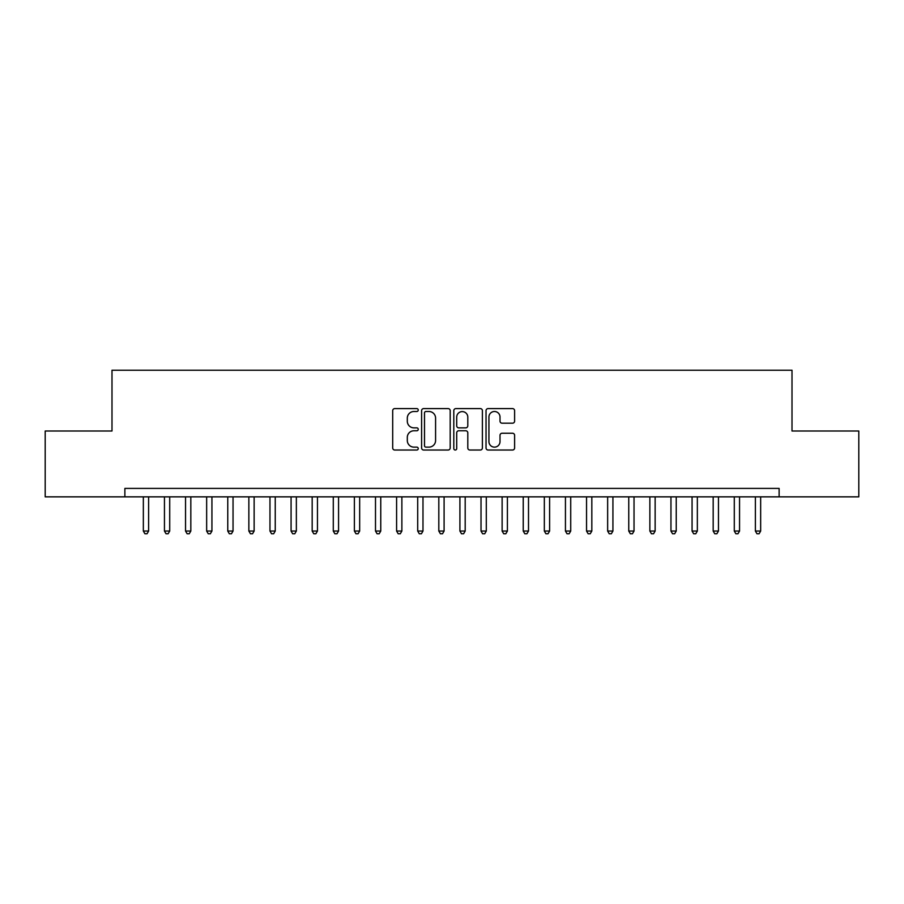 <?xml version="1.0" encoding="UTF-8"?>
<svg xmlns="http://www.w3.org/2000/svg" width="904" height="904" viewBox="0 0 904 904"><rect width="100%" height="100%" fill="white"/><g stroke="black" fill="none" stroke-linecap="round" stroke-linejoin="round"><path stroke-width="1.36" d="M418.236 410.043A1.446 1.446 0 0 0 416.778 408.597L394.777 408.597A2.068 2.068 0 0 0 392.698 410.665L392.698 447.955A2.068 2.068 0 0 0 394.777 450.022L416.778 450.022A1.446 1.446 0 0 0 418.236 448.576A1.446 1.446 0 0 0 416.778 447.13L413.93 447.13A6.633 6.633 0 0 1 407.308 440.497L407.308 437.389A6.633 6.633 0 0 1 413.93 430.767L416.778 430.767A1.446 1.446 0 0 0 418.236 429.31A1.446 1.446 0 0 0 416.778 427.863L413.93 427.863A6.633 6.633 0 0 1 407.308 421.23L407.308 418.123A6.633 6.633 0 0 1 413.93 411.501L416.778 411.501A1.446 1.446 0 0 0 418.236 410.043M512.545 423.196A2.068 2.068 0 0 0 514.613 421.128L514.613 410.665A2.068 2.068 0 0 0 512.545 408.597L488.092 408.597A2.068 2.068 0 0 0 486.024 410.665L486.024 447.955A2.068 2.068 0 0 0 488.092 450.022L512.545 450.022A2.068 2.068 0 0 0 514.613 447.955L514.613 435.321A2.068 2.068 0 0 0 512.545 433.253L502.082 433.253A2.068 2.068 0 0 0 500.014 435.321L500.014 441.581A5.537 5.537 0 0 1 494.465 447.13A5.537 5.537 0 0 1 488.928 441.581L488.928 417.038A5.537 5.537 0 0 1 494.465 411.501A5.537 5.537 0 0 1 500.014 417.038L500.014 421.128A2.068 2.068 0 0 0 502.082 423.196L512.545 423.196M779.124 496.85L779.124 488.409L124.876 488.409L124.876 496.85L858.8 496.85L858.8 431.005L792.006 431.005L792.006 370.222L111.994 370.222L111.994 431.005L45.2 431.005L45.2 496.85L124.876 496.85M450.192 410.665A2.068 2.068 0 0 0 448.113 408.597L423.671 408.597A2.068 2.068 0 0 0 421.603 410.665L421.603 447.955A2.068 2.068 0 0 0 423.671 450.022L448.113 450.022A2.068 2.068 0 0 0 450.192 447.955L450.192 410.665M455.887 408.597L480.329 408.597A2.068 2.068 0 0 1 482.397 410.665L482.397 447.955A2.068 2.068 0 0 1 480.329 450.022L469.865 450.022A2.068 2.068 0 0 1 467.797 447.955L467.797 432.835A2.068 2.068 0 0 0 465.729 430.767L458.78 430.767A2.068 2.068 0 0 0 456.712 432.835L456.712 448.576A1.446 1.446 0 0 1 455.266 450.022A1.446 1.446 0 0 1 453.808 448.576L453.808 410.665A2.068 2.068 0 0 1 455.887 408.597M425.953 411.501A1.446 1.446 0 0 0 424.496 412.947L424.496 445.683A1.446 1.446 0 0 0 425.953 447.13L428.948 447.13A6.633 6.633 0 0 0 435.581 440.497L435.581 418.123A6.633 6.633 0 0 0 428.948 411.501L425.953 411.501M467.797 417.139A5.537 5.537 0 0 0 462.249 411.602A5.537 5.537 0 0 0 456.712 417.139L456.712 425.795A2.068 2.068 0 0 0 458.78 427.863L465.729 427.863A2.068 2.068 0 0 0 467.797 425.795L467.797 417.139M143.34 496.85L143.34 531.043L148.618 531.043L148.618 496.85M148.618 531.043L147.036 533.778L144.922 533.778L143.34 531.043M164.449 496.85L164.449 531.043L169.715 531.043L169.715 496.85M169.715 531.043L168.133 533.778L166.031 533.778L164.449 531.043M185.546 496.85L185.546 531.043L190.823 531.043L190.823 496.85M190.823 531.043L189.241 533.778L187.128 533.778L185.546 531.043M206.654 496.85L206.654 531.043L211.931 531.043L211.931 496.85M211.931 531.043L210.349 533.778L208.236 533.778L206.654 531.043M227.763 496.85L227.763 531.043L233.04 531.043L233.04 496.85M233.04 531.043L231.447 533.778L229.345 533.778L227.763 531.043M248.86 496.85L248.86 531.043L254.137 531.043L254.137 496.85M254.137 531.043L252.555 533.778L250.442 533.778L248.86 531.043M269.968 496.85L269.968 531.043L275.245 531.043L275.245 496.85M275.245 531.043L273.663 533.778L271.55 533.778L269.968 531.043M291.077 496.85L291.077 531.043L296.354 531.043L296.354 496.85M296.354 531.043L294.772 533.778L292.659 533.778L291.077 531.043M312.174 496.85L312.174 531.043L317.451 531.043L317.451 496.85M317.451 531.043L315.869 533.778L313.767 533.778L312.174 531.043M333.282 496.85L333.282 531.043L338.559 531.043L338.559 496.85M338.559 531.043L336.977 533.778L334.864 533.778L333.282 531.043M354.391 496.85L354.391 531.043L359.668 531.043L359.668 496.85M359.668 531.043L358.086 533.778L355.973 533.778L354.391 531.043M375.499 496.85L375.499 531.043L380.765 531.043L380.765 496.85M380.765 531.043L379.183 533.778L377.081 533.778L375.499 531.043M396.596 496.85L396.596 531.043L401.873 531.043L401.873 496.85M401.873 531.043L400.291 533.778L398.178 533.778L396.596 531.043M417.704 496.85L417.704 531.043L422.982 531.043L422.982 496.85M422.982 531.043L421.4 533.778L419.286 533.778L417.704 531.043M438.813 496.85L438.813 531.043L444.09 531.043L444.09 496.85M444.09 531.043L442.508 533.778L440.395 533.778L438.813 531.043M459.91 496.85L459.91 531.043L465.187 531.043L465.187 496.85M465.187 531.043L463.605 533.778L461.492 533.778L459.91 531.043M481.018 496.85L481.018 531.043L486.296 531.043L486.296 496.85M486.296 531.043L484.713 533.778L482.6 533.778L481.018 531.043M502.127 496.85L502.127 531.043L507.404 531.043L507.404 496.85M507.404 531.043L505.822 533.778L503.709 533.778L502.127 531.043M523.235 496.85L523.235 531.043L528.501 531.043L528.501 496.85M528.501 531.043L526.919 533.778L524.817 533.778L523.235 531.043M544.332 496.85L544.332 531.043L549.609 531.043L549.609 496.85M549.609 531.043L548.027 533.778L545.914 533.778L544.332 531.043M565.441 496.85L565.441 531.043L570.718 531.043L570.718 496.85M570.718 531.043L569.136 533.778L567.023 533.778L565.441 531.043M586.549 496.85L586.549 531.043L591.826 531.043L591.826 496.85M591.826 531.043L590.233 533.778L588.131 533.778L586.549 531.043M607.646 496.85L607.646 531.043L612.923 531.043L612.923 496.85M612.923 531.043L611.341 533.778L609.228 533.778L607.646 531.043M628.755 496.85L628.755 531.043L634.032 531.043L634.032 496.85M634.032 531.043L632.45 533.778L630.337 533.778L628.755 531.043M649.863 496.85L649.863 531.043L655.14 531.043L655.14 496.85M655.14 531.043L653.558 533.778L651.445 533.778L649.863 531.043M670.96 496.85L670.96 531.043L676.237 531.043L676.237 496.85M676.237 531.043L674.655 533.778L672.553 533.778L670.96 531.043M692.068 496.85L692.068 531.043L697.346 531.043L697.346 496.85M697.346 531.043L695.764 533.778L693.65 533.778L692.068 531.043M713.177 496.85L713.177 531.043L718.454 531.043L718.454 496.85M718.454 531.043L716.872 533.778L714.759 533.778L713.177 531.043M734.285 496.85L734.285 531.043L739.551 531.043L739.551 496.85M739.551 531.043L737.969 533.778L735.867 533.778L734.285 531.043M755.382 496.85L755.382 531.043L760.659 531.043L760.659 496.85M760.659 531.043L759.077 533.778L756.964 533.778L755.382 531.043"/></g></svg>
